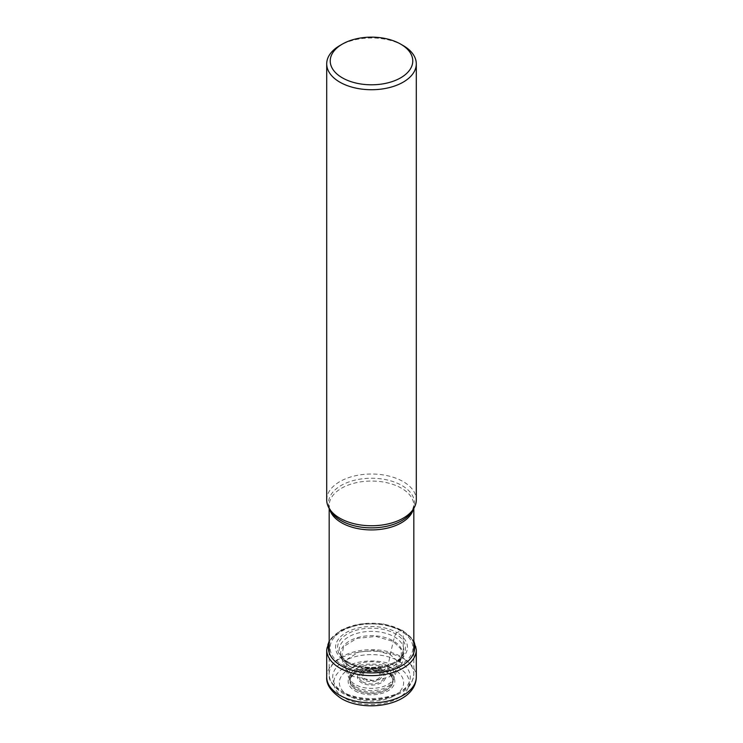 <?xml version="1.0" encoding="UTF-8"?>
<svg xmlns="http://www.w3.org/2000/svg" width="743" height="743" viewBox="0 0 743 743"><rect width="100%" height="100%" fill="white"/><g stroke="black" fill="none" stroke-linecap="round" stroke-linejoin="round"><path stroke-width="0.56" stroke-dasharray="3.71 2.79" d="M346.099 661.939A35.924 20.739 0 0 0 396.901 661.939A35.924 20.739 0 0 0 396.901 632.599L395.536 633.918L393.363 640.921A104.252 60.192 120 0 0 393.242 641.45A6045.652 3490.475 -60 0 1 390.289 654.648L386.676 672.229A4.133 2.387 120 0 0 386.741 672.266L394.236 669.508A32.144 18.556 180 0 1 394.236 695.754A32.144 18.556 180 0 1 348.764 695.754A32.144 18.556 180 0 1 348.764 669.508A32.144 18.556 180 0 1 394.236 669.508L398.183 667.353A37.744 21.788 0 0 0 344.817 667.353A37.744 21.788 0 0 0 344.817 698.169A37.744 21.788 0 0 0 398.183 698.169A37.744 21.788 0 0 0 398.183 667.353A7.058 4.077 120 0 0 403.18 658.716L403.18 631.485A2.118 1.226 120 0 0 401.944 630.501A115.323 66.582 120 0 0 400.793 630.937L396.901 632.599A35.924 20.739 180 0 0 346.099 632.599A35.924 20.739 180 0 0 346.099 661.939M349.758 666.555L363.931 671.198L380.202 671.013L394.059 666.072L401.554 657.713L400.96 648.973L393.242 641.45L375.902 636.445L356.826 638.423L343.591 646.586L341.446 657.713L349.758 666.555M356.798 671.969A21.547 12.445 180 0 0 356.259 689.857A21.547 12.445 0 0 0 386.741 689.857A21.547 12.445 0 0 0 386.741 672.266A21.547 12.445 180 0 0 386.202 671.969L386.704 672.239A21.463 12.39 0 0 1 387.038 672.443A21.463 12.39 0 0 0 387.038 672.443C395.322 678.786 392.22 681.285 392.378 682.371A21.352 12.325 0 0 0 386.592 671.087A21.352 12.325 180 0 0 361.302 668.969A21.352 12.325 180 0 0 350.622 682.371C350.464 680.56 348.151 678.656 355.953 672.452A21.463 12.39 180 0 1 355.962 672.443A21.463 12.39 180 0 1 386.676 672.229L387.038 672.443A21.463 12.39 0 0 1 386.49 689.866A21.463 12.39 0 0 1 356.324 689.755A21.463 12.39 180 0 1 355.953 672.452L356.798 671.969A21.547 12.445 180 0 1 386.202 671.969M352.711 676.344L345.551 668.728L347.371 659.115L358.795 652.038L375.289 650.32L390.289 654.648L396.335 660.044L397.468 668.728L389.156 676.957L374.342 680.746L352.711 676.344M326.706 499.89A44.794 25.866 180 0 1 354.355 475.994A44.794 25.866 180 0 1 403.18 481.603A44.794 25.866 180 0 1 416.294 499.89M403.18 45.564A44.794 25.866 0 0 0 339.82 45.564M413.823 643.54A43.048 24.853 0 0 0 401.944 630.501A43.048 24.853 0 0 0 358.739 624.334A43.048 24.853 0 0 0 329.177 643.54M342.207 664.762A41.432 23.915 0 0 0 400.793 664.762A41.432 23.915 0 0 0 400.793 630.937A41.432 23.915 180 0 0 342.207 630.937A41.432 23.915 180 0 0 342.207 664.762M347.464 661.669A33.992 19.624 0 0 0 395.536 661.669A33.992 19.624 0 0 0 395.536 633.918A33.992 19.624 180 0 0 347.464 633.918A33.992 19.624 180 0 0 347.464 661.669M348.643 663.248A32.33 18.668 0 0 0 402.641 655.057A32.33 18.668 0 0 0 394.357 636.853A32.33 18.668 180 0 0 355.2 633.928A32.33 18.668 180 0 0 340.359 655.057L341.297 657.351A30.918 17.851 180 0 1 356.677 637.884A30.918 17.851 180 0 1 393.363 640.921A30.918 17.851 0 0 1 401.703 657.351L402.66 655.02L399.623 658.642C390.567 667.539 364.033 671.375 347.705 661.734C336.95 653.896 341.734 655.53 340.34 655.029L340.34 655.029A32.33 18.668 180 0 0 348.643 663.248M341.427 657.713L341.297 657.351A30.918 17.851 180 0 0 349.637 666.165A30.918 17.851 0 0 0 380.202 670.669A30.918 17.851 0 0 0 401.703 657.351L401.573 657.713M341.436 657.722L348.941 677.857A23.07 13.318 180 0 0 355.182 684.47A23.07 13.318 0 0 0 378.02 687.832A23.07 13.318 0 0 0 394.059 677.857A23.07 13.318 0 0 0 387.818 665.635A23.07 13.318 180 0 0 360.466 663.35A23.07 13.318 180 0 0 348.941 677.857L349.934 680.523A22.049 12.733 180 0 1 360.959 666.675A22.049 12.733 180 0 1 387.094 668.849A22.049 12.733 0 0 1 393.066 680.523L401.564 657.722M355.906 686.857A22.049 12.733 0 0 0 377.741 690.071A22.049 12.733 0 0 0 393.066 680.523L392.378 682.371A21.352 12.325 0 0 1 377.555 691.622A21.352 12.325 0 0 1 356.408 688.52A21.352 12.325 180 0 1 350.622 682.371L349.934 680.523A22.049 12.733 180 0 0 355.906 686.857M354.996 690.841A23.339 13.476 0 0 0 388.004 690.841A23.339 13.476 0 0 0 388.004 671.793A23.339 13.476 180 0 0 354.996 671.793A23.339 13.476 180 0 0 354.996 690.841M326.706 677.003A44.794 25.866 180 0 1 354.355 653.116A44.794 25.866 180 0 1 403.18 658.716A44.794 25.866 180 0 1 416.294 677.003M416.294 649.772A44.794 25.866 0 0 0 403.18 631.485A44.794 25.866 0 0 0 354.355 625.885A44.794 25.866 0 0 0 326.706 649.772M401.434 656.849A42.323 24.435 180 0 1 413.823 674.124A42.323 24.435 180 0 1 387.697 696.702A42.323 24.435 180 0 1 341.566 691.408A42.323 24.435 180 0 1 329.177 674.124A42.323 24.435 180 0 1 355.303 651.546A42.323 24.435 180 0 1 401.434 656.849M413.349 509.141A42.323 24.435 0 0 0 413.823 505.491A42.323 24.435 0 0 0 401.434 488.207A42.323 24.435 0 0 0 355.303 482.913A42.323 24.435 0 0 0 329.177 505.491A42.323 24.435 0 0 0 329.651 509.141M329.177 508.351L329.177 505.491L330.914 511.24A42.992 24.816 180 0 1 348.643 482.031A42.992 24.816 180 0 1 401.898 485.504A42.992 24.816 180 0 1 412.086 511.24L413.823 505.491L413.823 508.351M344.065 692.847A38.803 22.401 180 0 1 344.065 661.168A38.803 22.401 180 0 1 398.935 661.168A38.803 22.401 180 0 1 398.935 692.847A38.803 22.401 180 0 1 344.065 692.847M381.41 671.282A14.006 8.089 0 0 0 361.59 671.282A14.006 8.089 0 0 0 361.59 682.724A14.006 8.089 0 0 0 381.41 682.724A14.006 8.089 0 0 0 381.41 671.282M362.649 681.842A12.52 7.226 0 0 0 380.323 681.86A12.52 7.226 0 0 0 380.416 671.663A12.52 7.226 0 0 0 380.351 671.626A12.52 7.226 0 0 0 362.677 671.607A12.52 7.226 0 0 0 362.584 681.814A12.52 7.226 0 0 0 362.649 681.842M364.321 679.984A10.151 5.86 180 0 1 364.321 671.691A10.151 5.86 180 0 1 378.679 671.691A10.151 5.86 180 0 1 378.679 679.984A10.151 5.86 180 0 1 364.321 679.984M377.63 672.025A8.665 5.006 180 0 1 377.63 679.102A8.665 5.006 180 0 1 365.389 679.111A8.665 5.006 180 0 1 365.37 672.034A8.665 5.006 180 0 1 377.63 672.025M413.823 640.93L402.734 630.519L383.472 623.981L361.265 623.711L341.576 629.795L329.177 640.93M413.823 652.614L413.823 674.124C411.928 688.975 402.576 692.69 390.261 697.426L381.196 699.377L371.658 700.055C360.383 699.999 350.594 697.658 342.3 693.024C332.567 686.095 328.192 679.799 329.177 674.124L329.177 652.614"/><path stroke-width="1.11" d="M416.294 63.861L416.294 499.89A44.794 25.866 180 0 1 413.795 508.416A44.794 25.866 180 0 1 339.82 518.177A44.794 25.866 180 0 1 329.205 508.416A44.794 25.866 180 0 1 326.706 499.89L326.706 63.861A44.794 25.866 0 0 0 339.82 82.148A44.794 25.866 0 0 0 403.18 82.148A44.794 25.866 0 0 0 416.294 63.861A44.794 25.866 0 0 0 403.18 45.564L400.681 44.125A41.264 23.822 0 0 0 342.319 44.125L342.319 44.125A41.264 23.822 0 0 0 342.319 77.82A41.264 23.822 0 0 0 400.681 77.82A41.264 23.822 0 0 0 400.681 44.125L403.18 45.564M342.319 44.125L339.82 45.564A44.794 25.866 0 0 0 326.706 63.861M329.177 643.54A43.048 24.853 0 0 0 341.056 665.644A43.048 24.853 0 0 0 391.552 670.065A43.048 24.853 0 0 0 413.823 643.54M416.294 677.003A44.794 25.866 180 0 1 388.645 700.9A44.794 25.866 180 0 1 339.82 695.29A44.794 25.866 180 0 1 326.706 677.003L326.706 649.772A44.794 25.866 0 0 0 339.82 668.059A44.794 25.866 0 0 0 388.645 673.669A44.794 25.866 0 0 0 416.294 649.772L416.294 677.003C415.876 704.643 366.54 713.642 341.288 698.522C330.904 691.464 326.047 684.294 326.706 677.003M329.651 509.141A42.323 24.435 0 0 0 341.566 522.766A42.323 24.435 0 0 0 384.716 528.7A42.323 24.435 0 0 0 413.349 509.141M413.795 508.416L412.086 511.24A42.992 24.816 180 0 1 341.102 520.602A42.992 24.816 180 0 1 330.914 511.24L329.205 508.416M416.294 649.772L413.823 640.93M329.177 640.93L326.706 649.772M413.823 508.351L413.823 652.614M329.177 508.351L329.177 652.614"/></g></svg>
